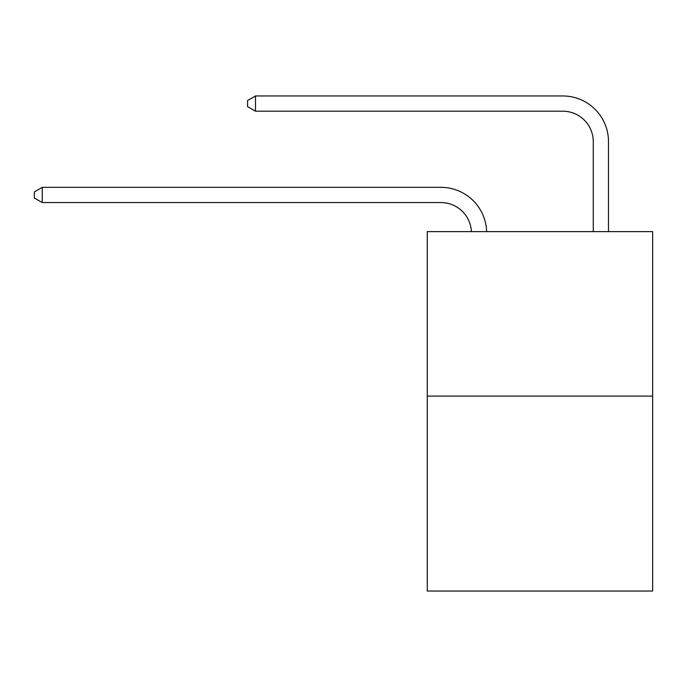 <?xml version="1.0" encoding="UTF-8"?>
<svg xmlns="http://www.w3.org/2000/svg" width="687" height="687" viewBox="0 0 687 687"><rect width="100%" height="100%" fill="white"/><g stroke="black" fill="none" stroke-linecap="round" stroke-linejoin="round"><path stroke-width="1.03" d="M652.65 396.098L652.65 231.631L427.262 231.631L427.262 591.035L652.65 591.035L652.65 396.098L427.262 396.098M440.968 202.571A30.46 30.46 0 0 1 471.394 231.631A30.46 30.46 0 0 0 440.968 202.571A30.46 30.46 0 0 1 471.394 231.631A30.46 30.46 0 0 0 440.968 202.571A30.46 30.46 0 0 1 471.394 231.631A30.46 30.46 0 0 0 440.968 202.571A30.46 30.46 0 0 1 471.394 231.631A30.46 30.46 0 0 0 440.968 202.571A30.46 30.46 0 0 1 471.394 231.631A30.46 30.46 0 0 0 440.968 202.571A30.46 30.46 0 0 1 471.394 231.631A30.46 30.46 0 0 0 440.968 202.571A30.46 30.46 0 0 1 471.394 231.631A30.46 30.46 0 0 0 440.968 202.571A30.46 30.46 0 0 1 471.394 231.631A30.46 30.46 0 0 0 440.968 202.571A30.46 30.46 0 0 1 471.394 231.631A30.46 30.46 0 0 0 440.968 202.571A30.46 30.46 0 0 1 471.394 231.631A30.46 30.46 0 0 0 440.968 202.571A30.46 30.46 0 0 1 471.394 231.631A30.46 30.46 0 0 0 440.968 202.571A30.46 30.46 0 0 1 471.394 231.631A30.46 30.46 0 0 0 440.968 202.571A30.46 30.46 0 0 1 471.394 231.631A30.46 30.46 0 0 0 440.968 202.571A30.46 30.46 0 0 1 471.394 231.631A30.46 30.46 0 0 0 440.968 202.571A30.46 30.46 0 0 1 471.394 231.631A30.46 30.46 0 0 0 440.968 202.571A30.46 30.46 0 0 1 471.394 231.631A30.46 30.46 0 0 0 440.968 202.571A30.46 30.46 0 0 1 471.394 231.631A30.46 30.46 0 0 0 440.968 202.571A30.46 30.46 0 0 1 471.394 231.631A30.46 30.46 0 0 0 440.968 202.571A30.46 30.46 0 0 1 471.394 231.631A30.46 30.46 0 0 0 440.968 202.571A30.46 30.46 0 0 1 471.394 231.631A30.46 30.46 0 0 0 440.968 202.571A30.46 30.46 0 0 1 471.394 231.631A30.46 30.46 0 0 0 440.968 202.571A30.46 30.46 0 0 1 471.394 231.631A30.46 30.46 0 0 0 440.968 202.571A30.46 30.46 0 0 1 471.394 231.631A30.46 30.46 0 0 0 440.968 202.571A30.46 30.46 0 0 1 471.394 231.631A30.46 30.46 0 0 0 440.968 202.571A30.46 30.46 0 0 1 471.394 231.631A30.46 30.46 0 0 0 440.968 202.571A30.46 30.46 0 0 1 471.394 231.631A30.46 30.46 0 0 0 440.968 202.571L42.268 202.571L34.35 198.002L34.35 191.913L42.268 187.345L440.968 187.345A45.686 45.686 0 0 1 486.628 231.631M593.259 231.631L593.259 141.651A30.46 30.46 0 0 0 562.799 111.2L255.478 111.2L247.56 106.631L247.56 100.534L255.478 95.965L562.799 95.965A45.686 45.686 0 0 1 608.484 141.651L608.484 231.631M42.268 202.571L42.268 187.345L440.968 187.345M593.259 141.651A30.46 30.46 0 0 0 562.799 111.2A30.46 30.46 0 0 1 593.259 141.651A30.46 30.46 0 0 0 562.799 111.2A30.46 30.46 0 0 1 593.259 141.651A30.46 30.46 0 0 0 562.799 111.2A30.46 30.46 0 0 1 593.259 141.651A30.46 30.46 0 0 0 562.799 111.2A30.46 30.46 0 0 1 593.259 141.651A30.46 30.46 0 0 0 562.799 111.2A30.46 30.46 0 0 1 593.259 141.651A30.46 30.46 0 0 0 562.799 111.2A30.46 30.46 0 0 1 593.259 141.651A30.46 30.46 0 0 0 562.799 111.2A30.46 30.46 0 0 1 593.259 141.651A30.46 30.46 0 0 0 562.799 111.2A30.46 30.46 0 0 1 593.259 141.651A30.46 30.46 0 0 0 562.799 111.2A30.46 30.46 0 0 1 593.259 141.651A30.46 30.46 0 0 0 562.799 111.2A30.46 30.46 0 0 1 593.259 141.651A30.46 30.46 0 0 0 562.799 111.2A30.46 30.46 0 0 1 593.259 141.651A30.46 30.46 0 0 0 562.799 111.2A30.46 30.46 0 0 1 593.259 141.651A30.46 30.46 0 0 0 562.799 111.2A30.46 30.46 0 0 1 593.259 141.651A30.46 30.46 0 0 0 562.799 111.2A30.46 30.46 0 0 1 593.259 141.651A30.46 30.46 0 0 0 562.799 111.2A30.46 30.46 0 0 1 593.259 141.651A30.46 30.46 0 0 0 562.799 111.2A30.46 30.46 0 0 1 593.259 141.651A30.46 30.46 0 0 0 562.799 111.2A30.46 30.46 0 0 1 593.259 141.651A30.46 30.46 0 0 0 562.799 111.2A30.46 30.46 0 0 1 593.259 141.651A30.46 30.46 0 0 0 562.799 111.2A30.46 30.46 0 0 1 593.259 141.651A30.46 30.46 0 0 0 562.799 111.2A30.46 30.46 0 0 1 593.259 141.651A30.46 30.46 0 0 0 562.799 111.2A30.46 30.46 0 0 1 593.259 141.651A30.46 30.46 0 0 0 562.799 111.2A30.46 30.46 0 0 1 593.259 141.651A30.46 30.46 0 0 0 562.799 111.2A30.46 30.46 0 0 1 593.259 141.651A30.46 30.46 0 0 0 562.799 111.2A30.46 30.46 0 0 1 593.259 141.651A30.46 30.46 0 0 0 562.799 111.2A30.46 30.46 0 0 1 593.259 141.651A30.46 30.46 0 0 0 562.799 111.2M255.478 111.2L255.478 95.965L562.799 95.965"/></g></svg>
